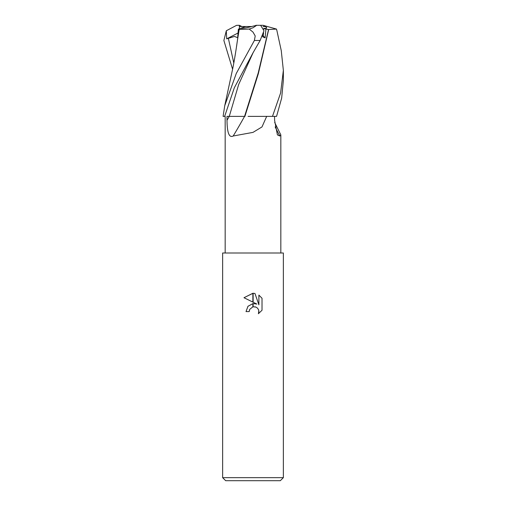 <?xml version="1.0" encoding="UTF-8"?>
<svg xmlns="http://www.w3.org/2000/svg" width="506" height="506" viewBox="0 0 506 506"><rect width="100%" height="100%" fill="white"/><g stroke="black" fill="none" stroke-linecap="round" stroke-linejoin="round"><path stroke-width="0.76" d="M274.669 122.446L280.83 134.887L279.837 136L277.421 134.912L274.6 120.308L274.556 116.38M266.681 116.38L261.981 126.936L253 132.382L233.196 136C227.966 138.72 227.131 128.556 227.004 120.308L226.979 116.38L229.25 116.38A440.783 308.135 -71.8 0 1 227.004 120.308M263.057 26.514L265.397 26.514L266.662 27.798C266.637 28.273 265.764 28.462 264.043 28.374L263.955 29.234L263.803 28.273M263.588 32.726L263.228 35.901L262.57 35.61L263.228 35.901L263.588 32.726M222.64 477.664L225.676 480.7L280.324 480.7L283.36 477.664L222.64 477.664L222.64 253L283.36 253L283.36 477.664M256.865 304.068L253.126 302.227L253.126 293.271L254.954 293.48L258.895 304.814L258.895 295.106L262.019 298.268L262.019 310.248L258.395 313.72L258.908 311.551L258.534 309.691L257.491 308.122L255.916 307.072L253.126 306.794L253.126 303.587L256.865 304.068L253.126 303.587M253 303.6L247.997 306.256L246.017 311.582L247.953 306.307L252.873 303.613L252.873 306.845L249.717 309.381L249.205 311.582L249.534 309.805M258.838 310.76L258.395 313.72L262.019 310.248M252.873 302.101L243.981 297.718L252.873 293.271L252.873 302.101M249.717 309.381L252.848 306.851M253 306.819L255.467 306.908M262.019 298.268L258.895 295.106M254.954 293.48L253.126 293.271M253 293.271L243.981 297.718M249.205 311.582L246.017 311.582M262.159 36.552L265.125 37.868L265.909 29.127L268.56 29.506L258.224 72.946L244.556 116.38L226.979 116.38M244.98 116.38L244.556 116.38A445.293 311.285 -71.8 0 1 233.196 136M275.131 126.905A445.293 417.564 -49.9 0 0 279.837 136M251.767 26.514C246.567 27.868 242.81 28.488 240.514 28.374L245.815 26.514L251.767 26.514M241.83 26.514L239.338 25.3L239.446 28.747L239.351 26.514L245.815 26.514M262.684 35.338L265.125 37.868M253 27.773L249.205 29.07L253 32.099L255.207 35.958L254.385 40.48L236.27 73.478L224.74 105.703L223.095 116.38L224.639 116.38L234.322 87.797L253 52.858L260.135 40.48L263.987 30.758L260.615 25.3L256.725 25.3L253 27.773M237.725 36.932L238.364 29.127L240.514 28.374C243.082 28.488 247.244 27.754 253 26.179L256.725 25.3M232.583 69.208L223.873 40.48L226.302 30.758L226.701 38.854L234.474 36.445L237.618 37.672M238.364 29.127L238.965 29.506L236.568 46.388M224.74 105.703L232.324 70.486C233.905 63.18 235.543 53.56 237.232 41.625L239.18 29.5L249.205 29.07M244.898 116.38L258.307 73.806L268.711 29.5L276.466 29.07L276.871 30.461M276.839 30.309L281.26 50.632L283.36 70.372L280.609 92.984L272.481 116.38L248.098 116.38M272.481 116.38L276.561 116.38L281.665 98.107L283.36 80.397L283.36 70.372M226.701 38.854L238.048 33.004M226.302 30.758L236.53 25.357L239.338 25.3M238.396 25.3L236.53 25.357M265.909 29.127L264.043 28.374C265.764 28.462 266.637 28.273 266.662 27.798C266.611 27.216 265.422 26.382 263.088 25.3L276.466 29.07M263.088 25.3L255.928 25.3M254.385 40.48L260.135 40.48M228.332 38.19L233.791 63.016M253.171 52.561L238.674 84.47L229.275 116.38M280.83 134.887L280.83 253M225.17 116.38L225.17 253"/></g></svg>
